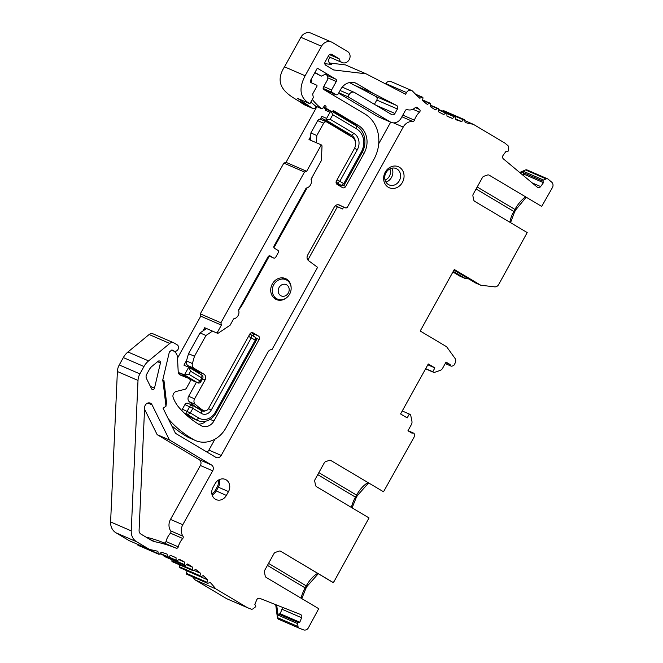 <?xml version="1.0" encoding="UTF-8"?>
<svg xmlns="http://www.w3.org/2000/svg" width="663" height="663" viewBox="0 0 663 663"><rect width="100%" height="100%" fill="white"/><g stroke="black" fill="none" stroke-linecap="round" stroke-linejoin="round"><path stroke-width="0.99" d="M383.521 491.772L330.597 460.354L383.521 491.772L413.836 437.597A4.401 3.837 113.4 0 0 414.375 434.298L414.35 434.157A1.765 1.533 113.4 0 0 412.096 433.237L407.952 430.776L411.383 424.585A4.401 3.837 113.4 0 0 411.93 421.303L410.637 414.831L409.32 414.043L407.19 417.889L400.585 413.961L428.29 363.962L434.903 367.899L432.773 371.736L434.091 372.523L440.133 370.418A4.401 3.837 113.4 0 0 442.594 368.28L446.025 362.089L450.169 364.551A1.765 1.533 113.4 0 0 452.067 366.109L453.79 365.512L455.1 363.158A4.401 3.837 113.4 0 0 454.967 358.302L446.622 346.741L420.201 331.019L454.304 269.485L480.733 285.214L494.573 286.855A4.401 3.837 113.4 0 0 498.684 284.526L527.201 232.572L474.716 201.337A2.644 2.304 -66.6 0 1 473.697 199.828L472.934 196.066A2.644 2.304 -66.6 0 1 473.258 194.085L482.432 177.535A2.644 2.304 -66.6 0 1 483.915 176.25L487.438 175.032A2.644 2.304 -66.6 0 1 489.219 175.189L541.696 206.417L552.395 187.629A4.401 3.837 113.4 0 0 551.666 182.126L548.309 179.325A2.379 2.072 113.4 0 0 546.146 178.902L543.519 180.029A0.87 0.762 113.4 0 0 542.997 181.173L543.461 182.665L540.635 186.552A2.644 2.304 -66.6 0 1 537.303 187.181L503.399 158.888A2.644 2.304 -66.6 0 1 503.151 155.283L505.985 151.388L507.435 151.504A0.87 0.762 113.4 0 0 508.339 150.675L508.678 147.791A2.644 2.304 113.4 0 0 507.883 145.595L504.866 143.075L473.258 124.271A140.921 122.771 -66.6 0 1 465.119 122.514L464.697 120.144A0.878 0.771 113.4 0 0 463.412 119.788L461.705 121.586A140.921 122.771 -66.6 0 1 455.879 119.713L455.638 117.285A0.878 0.771 113.4 0 0 454.387 116.821L452.572 118.478A140.921 122.771 -66.6 0 1 449.05 117.028A140.921 122.771 -66.6 0 1 446.945 116.083L446.879 113.63A0.878 0.771 113.4 0 0 445.677 113.058L443.762 114.558A140.921 122.771 -66.6 0 1 438.367 111.674L438.483 109.196A0.878 0.771 113.4 0 0 437.34 108.517L435.334 109.867A140.921 122.771 -66.6 0 1 430.204 106.494L430.494 104.016A0.878 0.771 113.4 0 0 429.409 103.237L427.328 104.414A140.921 122.771 -66.6 0 1 422.505 100.585L422.961 98.124A0.878 0.771 113.4 0 0 421.95 97.237L419.803 98.248A140.921 122.771 -66.6 0 1 412.717 91.287A4.401 3.837 113.4 0 0 411.582 90.483A4.401 3.837 113.4 0 0 406.527 92.563L405.599 94.237L366.109 73.842L333.646 69.947L325.856 65.314A2.644 2.304 113.4 0 1 325.16 61.825L328.616 55.584A2.644 2.304 113.4 0 1 331.873 54.457L331.409 54.25M331.873 54.457L339.207 58.825A6.166 5.37 113.4 0 0 342.133 62.562A6.166 5.37 113.4 0 0 349.368 59.347A6.166 5.37 113.4 0 0 347.561 51.515L332.37 42.473A8.81 7.674 113.4 0 0 331.608 42.084A8.81 7.674 113.4 0 0 321.497 46.236L305.129 75.764C298.367 88.892 299.966 98.207 309.911 103.718L313.35 97.527L312.646 94.038L316.914 86.331A0.878 0.771 113.4 0 0 316.607 85.137L311.187 82.734A1.765 1.533 113.4 0 1 310.574 80.339L317.312 68.181L335.809 79.187A1.765 1.533 113.4 0 1 336.282 81.508L331.591 89.969A1.765 1.533 113.4 0 0 332.064 92.298L336.025 94.652A1.765 1.533 113.4 0 0 338.196 93.906L340.707 89.372A13.21 11.511 -66.6 0 1 355.874 83.148A13.21 11.511 -66.6 0 1 357.017 83.737L373.037 93.276L396.607 105.45A2.644 2.304 -66.6 0 1 397.419 108.989L394.941 113.464A2.644 2.304 -66.6 0 1 391.676 114.591L354.68 92.571A4.401 3.837 113.4 0 0 354.299 92.381A4.401 3.837 113.4 0 0 349.244 94.453L347.967 96.765L390.25 121.926A8.81 7.674 113.4 0 0 391.013 122.315A8.81 7.674 113.4 0 0 401.123 118.163L405.391 110.456A1.765 1.533 113.4 0 1 407.339 109.594A8.81 7.674 113.4 0 0 415.204 107.663A1.765 1.533 113.4 0 1 417.193 107.514A149.722 130.445 113.4 0 0 419.546 109.445A1.765 1.533 113.4 0 1 419.505 112.13A17.611 15.348 113.4 0 0 414.458 120.177A1.765 1.533 113.4 0 1 412.717 121.453A10.567 9.207 113.4 0 0 403.212 127.081L221.202 455.423A4.401 3.837 113.4 0 1 216.155 457.495A4.401 3.837 113.4 0 1 215.773 457.296L175.48 433.329L163.057 408.234L165.957 406.286L163.015 381.076L162.518 380.985L169.355 352.003L171.924 349.89L173.681 350.942A3.522 3.066 113.4 0 0 173.988 351.092A3.522 3.066 113.4 0 0 178.123 349.26A3.522 3.066 113.4 0 0 177.096 344.785L174.046 342.97A4.401 3.837 113.4 0 0 173.665 342.771A4.401 3.837 113.4 0 0 169.761 343.459L148.587 360.912A17.611 15.348 113.4 0 0 143.979 366.49L139.885 373.882A13.21 11.511 113.4 0 0 138.012 380.438L131.233 530.872A13.21 11.511 113.4 0 0 136.619 541.754L149.73 549.552A140.921 122.771 -66.6 0 1 157.877 551.309L158.291 553.68A0.878 0.771 113.4 0 0 159.576 554.036L161.291 552.238A140.921 122.771 -66.6 0 1 167.117 554.119L167.358 556.539A0.878 0.771 113.4 0 0 168.601 557.003L170.424 555.345A140.921 122.771 -66.6 0 1 173.938 556.796A140.921 122.771 -66.6 0 1 176.051 557.74L176.109 560.194A0.878 0.771 113.4 0 0 177.311 560.765L179.234 559.265A140.921 122.771 -66.6 0 1 184.621 562.149L184.513 564.627A0.878 0.771 113.4 0 0 185.657 565.307L187.662 563.956A140.921 122.771 -66.6 0 1 192.784 567.329L192.502 569.807A0.878 0.771 113.4 0 0 193.579 570.586L195.66 569.409A140.921 122.771 -66.6 0 1 200.491 573.238L200.027 575.708A0.878 0.771 113.4 0 0 201.046 576.586L203.185 575.583A140.921 122.771 -66.6 0 1 207.685 579.843L207.047 582.28A0.878 0.771 113.4 0 0 207.991 583.258L210.179 582.429A140.921 122.771 -66.6 0 1 215.748 588.835L247.349 607.639L250.97 609.073A2.644 2.304 113.4 0 0 253.208 608.684L255.429 606.927A0.878 0.771 113.4 0 0 255.669 605.692L254.841 604.449L256.664 599.965A2.644 2.304 -66.6 0 1 259.797 598.357L300.472 614.452A2.644 2.304 -66.6 0 1 301.615 617.742L299.8 622.234L298.325 622.574A0.87 0.762 113.4 0 0 297.637 623.618L298.019 626.535A2.379 2.072 113.4 0 0 299.461 628.259L303.488 629.85A4.401 3.837 113.4 0 0 308.444 627.737L318.721 608.684L266.236 577.456A2.644 2.304 113.4 0 1 265.208 575.948L264.446 572.177A2.644 2.304 113.4 0 1 264.769 570.197L273.943 553.655A2.644 2.304 113.4 0 1 275.427 552.37L278.957 551.144A2.644 2.304 113.4 0 1 280.731 551.301L331.657 581.683L333.216 582.537L334.185 581.294L369.026 517.927L316.541 486.7A2.644 2.304 113.4 0 1 315.522 485.183L314.759 481.421A2.644 2.304 113.4 0 1 315.082 479.44L324.257 462.89A2.644 2.304 113.4 0 1 325.74 461.605L329.262 460.387A2.644 2.304 113.4 0 1 331.044 460.545M270.247 255.993L273.546 257.957A1.765 1.533 113.4 0 0 275.725 257.203L278.278 252.595A1.765 1.533 113.4 0 0 277.814 250.266L274.507 248.302A1.765 1.533 113.4 0 1 274.043 245.973L306.124 188.093A6.166 5.37 113.4 0 0 311.022 179.259L321.364 160.603L322.011 146.332A1.765 1.533 113.4 0 0 321.29 144.882L306.654 171.286L304.483 172.032L220.92 322.79L221.384 325.11L216.992 333.05A1.765 1.533 113.4 0 0 218.558 332.967L230.127 325.201L233.649 318.853A6.166 5.37 113.4 0 0 238.547 310.011L268.067 256.747A1.765 1.533 113.4 0 1 270.247 255.993L269.932 255.86M541.696 206.417L489.219 175.189M333.216 582.537L280.731 551.301M228.495 491.581L226.356 495.427A8.901 7.757 -66.6 0 1 216.146 499.62A8.901 7.757 -66.6 0 1 213.005 487.479L215.135 483.634A8.901 7.757 -66.6 0 1 225.354 479.44A8.901 7.757 -66.6 0 1 228.495 491.581L218.359 487.189A8.901 7.757 113.4 0 0 219.229 479.68M155.44 541.845A147.087 128.141 113.4 0 1 176.101 548.168A1.765 1.533 113.4 0 0 178.289 546.851A17.611 15.348 113.4 0 1 182.756 538.489A1.765 1.533 113.4 0 0 182.98 536.21A10.567 9.207 113.4 0 1 182.789 524.731L212.682 470.805A4.401 3.837 113.4 0 0 211.505 464.987L169.446 439.967L152.051 404.836A4.401 3.837 113.4 0 0 150.31 403.137A4.401 3.837 113.4 0 0 144.633 407.397L139.081 530.433A4.401 3.837 113.4 0 0 140.879 534.063L151.255 540.229A17.611 15.348 113.4 0 0 152.78 541.008A17.611 15.348 113.4 0 0 155.44 541.845L150.037 539.508M151.57 388.8A1.765 1.533 113.4 0 0 154.496 388.128L160.438 362.934A1.765 1.533 113.4 0 0 158.059 361.318L152.026 366.291A10.567 9.207 113.4 0 0 149.266 369.639L146.705 374.255A4.401 3.837 113.4 0 0 146.506 378.573L151.57 388.8M388.303 187.256A11.453 9.978 -66.6 0 1 385.261 172.14A11.453 9.978 -66.6 0 1 399.391 167.25A11.453 9.978 -66.6 0 1 402.433 182.366A11.453 9.978 -66.6 0 1 388.303 187.256M212.135 494.988A8.901 7.757 113.4 0 0 216.221 491.034L218.359 487.189L217.34 486.609A7.782 6.779 113.4 0 0 218.177 480.285M388.352 184.513A8.901 7.757 -66.6 0 1 385.874 172.96A8.901 7.757 -66.6 0 1 396.631 168.775A8.901 7.757 -66.6 0 1 396.963 168.966A8.901 7.757 -66.6 0 1 399.681 180.021A8.901 7.757 -66.6 0 1 389.571 185.076A8.901 7.757 -66.6 0 1 388.352 184.513M146.1 537.163A147.087 128.141 -66.6 0 1 163.802 542.84A1.765 1.533 113.4 0 0 165.99 541.53A17.611 15.348 -66.6 0 1 170.457 533.16A1.765 1.533 113.4 0 0 170.681 530.881A10.567 9.207 -66.6 0 1 170.49 519.402L200.383 465.476A4.401 3.837 113.4 0 0 199.207 459.666L157.148 434.638L144.551 409.187M169.446 439.967L157.148 434.638M171.676 425.638A123.301 107.423 113.4 0 0 187.621 437.008A26.421 23.023 113.4 0 0 189.543 437.961L195.494 440.547A26.421 23.023 113.4 0 0 225.818 428.091L268.018 351.962A4.401 3.837 -66.6 0 1 271.979 349.616L317.585 267.338L308.568 260.675A4.401 3.837 -66.6 0 1 307.673 255.056L334.268 207.08A4.401 3.837 -66.6 0 1 339.323 205A4.401 3.837 -66.6 0 1 339.406 205.041L345.415 207.851A1.765 1.533 113.4 0 0 347.47 207.03L373.949 159.277A34.352 29.926 113.4 0 0 364.807 113.945L323.842 89.571A1.765 1.533 -66.6 0 1 323.37 87.251L327.207 80.322A4.401 3.837 113.4 0 0 326.039 74.513L325.483 74.181M206.914 452.033A4.401 3.837 113.4 0 0 208.903 450.094L214.969 439.155M334.293 93.914L333.506 95.323M391.013 122.315L378.714 116.986A8.81 7.674 -66.6 0 1 377.951 116.597L338.602 93.185M307.881 260.004L337.409 206.732L342.564 208.969L343.616 207.071M378.706 143.772L390.681 122.166M342.564 208.969L335.329 205.762M338.345 204.743L339.464 205.273A1.765 1.533 -66.6 0 0 339.539 205.298M324.041 89.464A1.765 1.533 -66.6 0 1 323.726 89.331L323.378 89.124M310.897 101.953A68.695 59.852 113.4 0 0 315.605 106.088A0.878 0.771 113.4 0 0 315.911 106.221M309.911 103.718L297.612 98.389L307.201 104.746A70.46 61.386 113.4 0 0 311.743 107.771L313.069 108.558A1.765 1.533 113.4 0 0 315.24 107.804L316.069 106.312M332.644 111.119L352.459 122.912L358.41 125.489A21.141 18.415 -66.6 0 1 364.037 153.385L345.705 186.452A2.644 2.304 -66.6 0 1 342.44 187.579L337.152 184.438A2.644 2.304 -66.6 0 1 336.448 180.949L354.357 148.645A8.81 7.674 113.4 0 0 352.012 137.026L326.909 122.083A2.644 2.304 113.4 0 0 323.643 123.21L316.823 135.517L316.5 142.81M355.807 125.547A21.141 18.415 113.4 0 0 352.459 122.912M338.329 185.134A2.644 2.304 113.4 0 0 339.224 184.563M320.958 119.506A2.644 2.304 113.4 0 0 317.693 120.633L310.872 132.94L310.549 140.233M348.987 135.219A9.688 8.437 113.4 0 0 346.774 133.213L322.326 118.669A1.765 1.533 -66.6 0 1 321.862 116.348L320.246 119.249M332.13 111.459L356.653 126.053A20.255 17.644 -66.6 0 1 362.039 152.78L344.561 184.314A2.644 2.304 -66.6 0 1 341.528 185.565L336.763 183.502A2.644 2.304 -66.6 0 1 336.539 183.386L336.191 183.179M323.337 107.613L325.864 109.105L325.268 110.191A1.765 1.533 -66.6 0 1 326.337 109.312M206.549 328.541L200.027 332.917L188.516 353.686L186.444 360.937A4.401 3.837 113.4 0 0 188.052 365.686L197.93 371.57L203.881 374.147A4.401 3.837 -66.6 0 1 205.058 379.957L194.582 398.844A4.401 3.837 113.4 0 0 195.229 404.273A93.359 81.334 113.4 0 0 202.961 410.289A4.401 3.837 113.4 0 0 203.5 410.579A4.401 3.837 113.4 0 0 208.555 408.507L249.86 333.995A2.644 2.304 -66.6 0 1 253.125 332.867L258.404 336.008A2.644 2.304 -66.6 0 1 259.109 339.497L213.925 421.013A10.567 9.207 -66.6 0 1 201.792 425.994A10.567 9.207 -66.6 0 1 201.022 425.613A107.447 93.616 -66.6 0 1 179.002 407.496A36.987 32.23 -66.6 0 1 173.192 397.593A4.401 3.837 -66.6 0 1 176.366 391.419L184.861 389.322A2.644 2.304 113.4 0 0 186.552 387.971L189.825 382.062A2.644 2.304 113.4 0 0 188.839 378.44L180.469 375.125A4.401 3.837 -66.6 0 1 180.369 375.084A4.401 3.837 -66.6 0 1 178.198 371.719L177.477 357.531A8.81 7.674 113.4 0 0 173.126 350.793A8.81 7.674 113.4 0 0 171.419 350.304M205 327.862A1.765 1.533 -66.6 0 1 204.685 327.721L202.87 331.011M310.715 136.445L308.991 139.561L321.29 144.882M199.546 373.683A4.401 3.837 113.4 0 0 197.93 371.57M196.397 382.261L188.632 396.267A4.401 3.837 113.4 0 0 189.278 401.695A93.359 81.334 113.4 0 0 197.01 407.712A4.401 3.837 113.4 0 0 197.549 408.002L203.5 410.579M251.277 332.735L258.404 336.008M253.44 336.207A2.644 2.304 113.4 0 0 252.454 333.431M198.403 424.055A10.567 9.207 113.4 0 0 205.903 421.154M183.005 375.913A2.644 2.304 113.4 0 0 182.947 375.88A2.644 2.304 113.4 0 0 182.889 375.863L179.466 374.504M178.985 373.99A1.765 1.533 113.4 0 0 179.242 373.625L179.673 372.855L192.883 380.719A2.644 2.304 -66.6 0 0 193.115 380.835L197.872 382.899A2.644 2.304 -66.6 0 1 197.649 382.783L184.43 374.918L188.698 367.227L183.933 365.164L186.618 360.316M199.024 409.129A5.287 4.608 113.4 0 0 199.878 409.013M182.002 410.787A2.644 2.304 -66.6 0 1 182.375 409.195L184.927 404.579A2.644 2.304 -66.6 0 1 187.96 403.336L192.726 405.4A2.644 2.304 -66.6 0 1 192.95 405.516L201.544 410.629A5.287 4.608 113.4 0 0 202 410.861A5.287 4.608 113.4 0 0 205.422 410.82M249.346 334.931A2.644 2.304 -66.6 0 1 251.385 334.981L255.346 337.334A2.644 2.304 -66.6 0 1 256.051 340.823L215.989 413.09A15.854 13.815 -66.6 0 1 197.798 420.557L193.041 418.494A15.854 13.815 -66.6 0 1 191.665 417.798L185.201 413.952M273.637 297.704A11.453 9.978 113.4 0 0 274.291 297.704M282.687 278.311A11.453 9.978 113.4 0 0 282.247 277.838M276.595 298.632A10.567 9.207 -66.6 0 1 273.512 285.206A10.567 9.207 -66.6 0 1 285.91 279.703A10.567 9.207 -66.6 0 1 286.83 280.176A10.567 9.207 -66.6 0 1 289.913 293.601A10.567 9.207 -66.6 0 1 277.515 299.104A10.567 9.207 -66.6 0 1 276.595 298.632M280.714 295.648A6.166 5.37 -66.6 0 1 279.073 287.51A6.166 5.37 -66.6 0 1 286.681 284.875A6.166 5.37 -66.6 0 1 288.322 293.013A6.166 5.37 -66.6 0 1 280.714 295.648M248.559 336.34L255.255 340.16L215.202 412.427A13.21 11.511 -66.6 0 1 198.892 418.063L190.306 412.958L192.867 408.342L201.453 413.447A7.923 6.903 113.4 0 0 211.232 410.065L251.294 337.798L251.385 334.981M197.798 420.557A15.854 13.815 -66.6 0 1 196.422 419.861L187.836 414.748A2.644 2.304 -66.6 0 1 187.132 411.259L189.693 406.643A2.644 2.304 -66.6 0 1 192.726 405.4M330.215 119.332L332.776 114.716L356.561 128.871A17.611 15.348 -66.6 0 1 361.244 152.117L343.766 183.651L339.804 181.297L357.282 149.755A12.332 10.741 113.4 0 0 354.001 133.487L330.215 119.332L326.635 119.829L326.619 118.404L330.033 112.254L331.285 111.475M190.588 371.23L201.817 377.918L200.118 380.993L188.88 374.305L190.588 371.23L188.698 367.227L201.908 375.092A2.644 2.304 -66.6 0 1 202.613 378.581L200.906 381.656A2.644 2.304 -66.6 0 1 197.872 382.899M332.776 114.716L331.251 111.5M347.967 96.765L338.81 92.795M316.889 106.668L286.026 162.344L306.654 171.286M326.561 73.684L321.257 76.154L314.784 72.748M314.966 72.408L321.257 76.154M331.608 42.084L310.972 33.15A8.81 7.674 113.4 0 0 300.869 37.302L284.502 66.83C272.402 85.817 288.098 94.768 298.872 101.141A70.46 61.386 113.4 0 0 303.414 104.166L304.74 104.953A1.765 1.533 113.4 0 0 305.046 105.085M349.451 82.577L375.979 96.508A2.644 2.304 -66.6 0 1 376.783 100.055L374.421 104.323M286.026 162.344L283.855 163.098L200.292 313.856L200.756 316.176L177.502 358.128M173.665 342.771L153.029 333.837A4.401 3.837 113.4 0 0 149.134 334.517L127.959 351.978A17.611 15.348 113.4 0 0 123.343 357.556L119.249 364.948A13.21 11.511 113.4 0 0 117.384 371.504L110.605 521.938A13.21 11.511 113.4 0 0 115.984 532.812L129.103 540.618L149.73 549.552M137.581 544.29L137.664 544.746A0.878 0.771 113.4 0 0 138.086 545.309L158.714 554.243M163.894 555.478L163.877 555.693A0.878 0.771 113.4 0 0 164.316 556.456L184.944 565.39M171.999 559.779L171.866 560.873A0.878 0.771 113.4 0 0 172.297 561.702L192.933 570.636M179.739 564.926L179.4 566.766A0.878 0.771 113.4 0 0 179.814 567.669L200.45 576.603M186.858 570.719A140.921 122.771 -66.6 0 1 187.057 570.909L186.419 573.346A0.878 0.771 113.4 0 0 186.825 574.315L207.453 583.249M192.502 576.769A140.921 122.771 -66.6 0 1 195.113 579.901L226.721 598.706L247.349 607.639M299.179 628.159L278.543 619.225A2.379 2.072 113.4 0 1 277.391 617.601L275.709 604.656M452.912 271.996L460.105 276.28L465.26 278.51L468.766 278.924M547.688 178.877L527.06 169.943A2.379 2.072 113.4 0 0 525.519 169.968L546.146 178.902M519.684 172.479L525.519 169.968M464.274 119.58L443.646 110.646A0.878 0.771 113.4 0 0 442.785 110.854L442.503 111.152M411.582 90.483L390.946 81.549A4.401 3.837 113.4 0 0 385.891 83.629L385.709 83.961M366.109 73.842L345.481 64.908L329.362 62.968M311.104 79.378A1.765 1.533 -66.6 0 1 311.527 81.673L310.997 82.626M168.286 418.801L168.294 418.801A52.841 46.037 113.4 0 0 168.294 418.801A123.301 107.423 113.4 0 0 193.571 439.586A26.421 23.023 113.4 0 0 195.494 440.547M212.5 331.119L205.978 335.495L194.466 356.263L192.394 363.515A4.401 3.837 113.4 0 0 194.01 368.263L203.881 374.147M269.302 256.133L243.611 302.469A52.841 46.037 -66.6 0 1 238.581 310.11M307.16 187.836L273.968 247.713M312.265 177.021A52.841 46.037 -66.6 0 1 311.196 179.764M312.281 99.442A68.695 59.852 113.4 0 0 321.555 108.666A0.878 0.771 113.4 0 0 322.608 108.483L324.713 105.434L326.039 106.221L325.947 108.21L331.79 111.691L333.406 110.605L358.41 125.489M287.112 297.264A11.453 9.978 -66.6 0 1 276.372 299.568A11.453 9.978 -66.6 0 1 275.377 299.054A11.453 9.978 -66.6 0 1 272.037 284.518A11.453 9.978 -66.6 0 1 285.471 278.551A11.453 9.978 -66.6 0 1 286.457 279.057A11.453 9.978 -66.6 0 1 291.14 287.957M324.621 105.608L326.039 106.221M323.66 107.224L325.947 108.21M325.864 109.105L331.79 111.691M310.872 132.94L316.823 135.517M200.027 332.917L205.978 335.495M188.516 353.686L194.466 356.263M163.015 381.076L163.943 380.429L162.767 379.924M165.957 406.286L166.504 402.416L163.943 380.429M171.816 555.901L176.051 557.74M178.778 559.622L184.621 562.149M186.618 564.661L192.784 567.329M193.928 570.395L200.491 573.238M187.057 570.909L207.685 579.843M195.113 579.901L215.748 588.835M276.695 605.046L278.004 615.107A0.87 0.762 113.4 0 1 278.684 614.071L280.159 613.731L281.982 609.239A2.644 2.304 113.4 0 0 282.007 607.151M520.364 173.043L523.886 171.526A0.87 0.762 113.4 0 0 523.364 172.662L523.82 174.154L523.016 175.264M280.159 613.731L299.8 622.234M402.234 410.977L409.32 414.043M427.817 364.824L434.903 367.899M425.687 368.669L432.773 371.736M425.588 368.843L434.091 372.523M445.727 362.628L450.169 364.551M453.956 270.114L475.578 282.977L480.733 285.214M453.26 271.374L465.26 278.51M523.82 174.154L543.461 182.665M464.78 120.591L473.258 124.271M455.812 119.033L461.705 121.586M446.945 116.042L452.572 118.478M324.812 63.665L331.815 64.51A4.401 3.837 113.4 0 1 330.87 64.253A4.401 3.837 113.4 0 1 329.32 58.245L329.876 57.25M339.207 58.825L329.486 54.615M298.872 101.141L307.201 104.746M188.88 374.305L184.43 374.918L179.673 372.855M200.756 316.176L221.384 325.11M204.685 327.721L216.992 333.05M200.292 313.856L220.92 322.79M283.855 163.098L304.483 172.032M337.409 206.732L335.287 205.795M352.409 84.334L373.037 93.276M355.484 142.288A9.688 8.437 113.4 0 0 351.531 135.277L327.091 120.732L326.635 119.829M341.528 185.565A2.644 2.304 -66.6 0 1 341.296 185.441L337.334 183.087A2.644 2.304 -66.6 0 1 336.274 181.339M226.356 495.427L215.21 490.463L217.34 486.609M211.853 493.802A7.782 6.779 113.4 0 0 215.21 490.463M385.037 180.038A7.782 6.779 113.4 0 0 389.844 168.924M385.941 182.118A9.547 8.312 113.4 0 0 391.982 168.162M182.789 524.731L170.49 519.402M212.682 470.805L200.383 465.476M182.98 536.21L170.681 530.881M182.756 538.489L170.457 533.16M178.289 546.851L165.99 541.53M176.101 548.168L163.802 542.84M152.051 404.836L147.874 403.021M211.505 464.987L199.207 459.666M154.496 388.128L150.352 386.338M160.438 362.934L157.595 361.7M255.346 337.334L255.255 340.16L256.051 340.823M215.989 413.09L215.202 412.427M191.665 417.798L196.422 419.861L198.892 418.063M182.375 409.195L190.306 412.958L187.836 414.748L184.538 413.314M192.95 405.516L192.867 408.342L184.927 404.579M201.544 410.629L201.453 413.447M208.505 408.607L211.232 410.065M325.268 110.191L330.033 112.254M340.094 90.491L349.244 94.453M321.862 116.348L326.619 118.404M336.025 94.652L323.726 89.331M332.064 92.298L323.138 88.428M331.591 89.969L323.751 86.571M336.282 81.508L327.837 77.853M335.809 79.187L327 75.375M315.605 106.088L321.555 108.666M362.155 152.565L364.037 153.385M343.409 185.458L345.705 186.452M317.693 120.633L323.643 123.21M242.898 302.162L243.611 302.469M186.444 360.937L192.394 363.515M188.052 365.686L194.01 368.263M202.472 378.838L205.058 379.957M188.632 396.267L194.582 398.844M189.278 401.695L195.229 404.273M197.01 407.712L202.961 410.289M252.653 332.66L253.125 332.867M256.158 338.221L259.109 339.497M210.105 419.356L213.925 421.013M182.889 375.863L188.839 378.44M187.621 437.008L193.571 439.586M403.212 127.081L393.482 122.87M221.202 455.423L208.903 450.094M173.681 350.942L171.692 350.072M149.134 334.517L169.761 343.459M127.959 351.978L148.587 360.912M123.335 357.581L143.962 366.515M119.249 364.948L139.885 373.882M117.384 371.504L138.012 380.438M110.605 521.938L131.233 530.872M115.984 532.812L136.619 541.754M137.664 544.746L158.291 553.68M160.164 553.423L167.358 556.539M168.651 556.961L176.109 560.194M163.877 555.693L184.513 564.627M171.866 560.873L192.502 569.807M179.4 566.766L200.027 575.708M186.419 573.346L207.047 582.28M281.982 609.239L301.615 617.742M278.684 614.071L298.325 622.574M278.004 615.107L297.637 623.618M277.391 617.601L298.019 626.535M523.364 172.662L542.997 181.173M523.886 171.526L543.519 180.029M532.14 182.872L540.635 186.552M442.785 110.854L463.412 119.788M446.879 113.564L454.387 116.821M438.45 109.925L445.677 113.058M430.32 105.483L437.34 108.517M422.563 100.27L429.409 103.237M415.999 94.66L421.95 97.237M385.891 83.629L406.527 92.563M330.05 63.739L331.815 64.51M300.869 37.302L321.497 46.236M284.502 66.83L305.129 75.764M303.414 104.166L311.743 107.771M304.74 104.953L313.069 108.558M178.604 373.352L179.242 373.625M201.908 375.092L201.817 377.918L202.613 378.581M200.906 381.656L200.118 380.993L197.649 382.783L192.883 380.719M273.546 257.957L268.913 255.951M345.415 207.851L339.464 205.273M310.325 81.159L311.527 81.673M412.717 121.453L401.894 116.763M414.458 120.177L402.806 115.13M419.505 112.13L412.875 109.254M419.546 109.445L415.278 107.597M417.193 107.514L416.48 107.207M390.25 121.926L377.951 116.597M354.664 82.718L357.017 83.737M375.979 96.508L396.607 105.45M376.783 100.055L397.419 108.989M375.987 105.26L394.941 113.464M327.091 120.732L322.326 118.669M346.774 133.213L351.531 135.277L354.001 133.487M354.548 148.297L357.282 149.755M337.069 179.83L339.804 181.297L337.334 183.087L336.075 182.54M344.561 184.314L343.766 183.651L341.296 185.441L336.539 183.386M362.039 152.78L361.244 152.117M356.653 126.053L356.561 128.871M525.477 196.836A22.898 11.172 -59.2 0 0 514.936 209.433L477.194 186.974M526.149 197.243L515.681 209.947L514.936 209.433L513.825 211.447L476.084 188.988M515.681 209.947L514.571 211.961L513.825 211.447A20.255 9.879 -59.2 0 0 509.855 222.246M367.965 482.589A20.255 9.879 -59.2 0 0 356.603 495.079L355.484 497.093A22.898 11.172 -59.2 0 0 351.382 507.427M368.578 482.954L357.349 495.592L318.862 472.628M357.349 495.592L356.23 497.606L317.743 474.642M317.652 573.346A20.255 9.879 -59.2 0 0 306.289 585.843L305.171 587.857A22.898 11.172 -59.2 0 0 301.077 598.192M318.273 573.719L307.035 586.349L268.548 563.384M307.035 586.349L305.925 588.363L267.438 565.398M281.601 277.838L285.91 279.703M273.197 297.231L277.515 299.104M249.727 334.243L251.153 334.856M323.875 89.406L336.174 94.734M315.754 106.171L321.704 108.749M320.726 119.39L326.677 121.967M182.947 375.88L188.897 378.465M171.618 350.139L173.126 350.793M171.676 350.089L173.988 351.092M159.866 553.738L167.789 557.169M168.079 557.227L176.549 560.89M445.213 363.556L451.039 366.084M408.002 430.685L413.513 433.072M438.475 109.412L455.208 116.655M438.467 109.478L446.439 112.934M430.362 105.11L438.044 108.434M422.621 99.964L430.063 103.188M415.502 94.171L422.546 97.221M328.119 56.488L342.133 62.562M304.889 105.027L313.218 108.633M204.842 327.804L217.141 333.133M268.896 255.951L273.703 258.04M345.456 207.859L339.497 205.281M342.224 87.151L354.299 92.381M514.571 211.961L510.543 222.66M356.23 497.606L352.094 507.85M305.925 588.363L301.789 598.614"/></g></svg>
